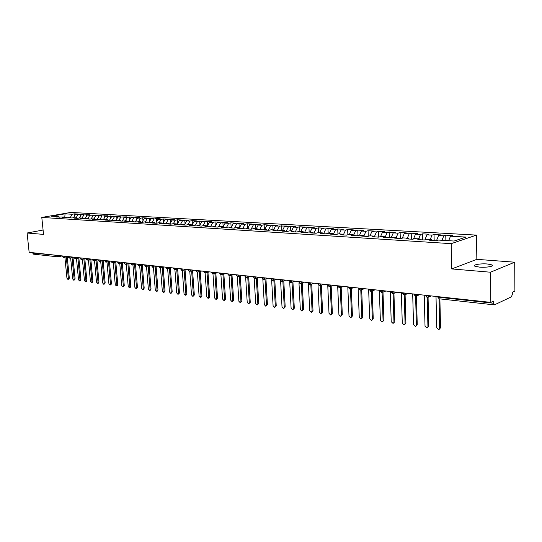 <?xml version="1.0" encoding="UTF-8"?>
<svg xmlns="http://www.w3.org/2000/svg" width="542" height="542" viewBox="0 0 542 542"><rect width="100%" height="100%" fill="white"/><g stroke="black" fill="none" stroke-linecap="round" stroke-linejoin="round"><path stroke-width="0.81" d="M479.426 267.118C486.242 267.748 494.853 266.237 492.041 264.923L487.333 263.981C480.571 263.378 472.082 264.855 474.812 266.176L479.426 267.118M514.71 262.192L514.9 291.101L512.298 292.321L512.312 294.428L511.458 296.82L494.392 304.882L439.149 298.805L438.376 297.219L493.674 303.242L493.654 301.061L490.835 302.382L490.483 272.213L514.71 262.192L476.845 259.34L476.493 235.106L70.785 212.417L41.795 217.437L451.174 243.656L476.493 235.106M376.5 231.901L374.617 236.136L372.496 236.752L378.628 237.132L380.762 236.515L385.619 236.813L383.499 237.437L389.752 237.83L391.866 237.2L396.825 237.504L394.712 238.134L401.094 238.534L403.194 237.897L408.241 238.209L406.148 238.853L412.652 239.259L414.732 238.609L419.887 238.927L417.814 239.578L424.44 239.991L426.507 239.34L431.757 239.666L429.704 240.323L436.473 240.743L438.512 240.079L454.115 241.041L465.924 237.084L450.49 236.19L452.434 235.56L445.761 235.174L443.803 235.804L438.6 235.506L440.571 234.876L434.027 234.503L432.042 235.12L426.94 234.828L428.932 234.212L422.509 233.839L420.511 234.456L415.504 234.164L417.509 233.555L411.209 233.195L409.196 233.798L404.285 233.514L406.31 232.911L400.125 232.559L398.092 233.155L393.268 232.877L395.308 232.281L382.462 232.247L384.515 231.664L378.56 231.319L376.5 231.901L371.853 231.63L373.919 231.055L368.072 230.716L365.992 231.292L361.433 231.028L363.513 230.458L357.774 230.126L355.681 230.696L351.202 230.431L353.296 229.869L347.652 229.544L345.552 230.106L341.155 229.849L343.262 229.293L337.72 228.975L335.606 229.53L331.284 229.28L333.398 228.731L327.957 228.412L325.83 228.961L321.589 228.717L323.716 228.168L318.364 227.864L316.23 228.406L312.057 228.162L314.191 227.626L308.933 227.322L306.792 227.857L302.693 227.62L304.834 227.091L299.665 226.793L297.517 227.322L293.486 227.084L295.641 226.563L290.559 226.271L288.398 226.793L284.435 226.563L286.596 226.041L275.539 226.048L277.707 225.533L272.795 225.248L270.621 225.763L266.786 225.54L268.961 225.032L264.13 224.754L261.955 225.255L258.182 225.038L260.363 224.537L249.72 224.551L251.908 224.049L247.227 223.785L245.038 224.28L241.393 224.063L243.582 223.575L238.981 223.311L236.786 223.799L233.195 223.589L235.397 223.101L230.865 222.843L228.67 223.324L225.133 223.121L227.335 222.64L222.877 222.383L220.675 222.864L217.2 222.66L219.408 222.186L215.018 221.935L212.816 222.41L209.395 222.206L211.597 221.739L201.705 221.766L203.914 221.299L194.138 221.326L196.346 220.865L192.159 220.621L189.951 221.082L186.685 220.892L188.901 220.431L184.775 220.201L182.559 220.655L179.341 220.465L181.563 220.011L177.498 219.781L175.283 220.228L172.119 220.045L174.334 219.598L170.337 219.368L168.115 219.815L164.998 219.632L167.221 219.192L163.278 218.961L161.055 219.408L157.986 219.225L160.208 218.785L156.326 218.568L154.104 219.002L151.076 218.826L153.298 218.392L144.267 218.433L146.489 217.999L142.722 217.782L140.5 218.216L137.56 218.04L139.782 217.613L136.069 217.403L133.84 217.83L130.947 217.66L133.169 217.234L129.511 217.024L127.282 217.45L124.43 217.281L126.652 216.861L120.819 217.071L118.007 216.908L120.229 216.495L114.45 216.705L111.672 216.543L113.895 216.129L108.163 216.339L105.426 216.177L107.648 215.77L101.971 215.98L99.274 215.824L101.496 215.418L95.859 215.628L93.204 215.472L95.419 215.072L89.837 215.276L87.215 215.12L89.43 214.727L83.895 214.93L81.307 214.781L83.522 214.388L78.034 214.591L75.48 214.442L77.696 214.049L74.471 213.866L74.654 215.797M375.179 236.915L374.637 236.136L369.868 235.838L367.72 236.454L361.697 236.075L363.851 235.472L359.17 235.181L357.009 235.784L351.101 235.418L353.269 234.815L348.675 234.53L346.501 235.126L340.701 234.767L342.883 234.171L338.371 233.893L336.182 234.483L330.491 234.13L332.68 233.541L328.256 233.27L326.054 233.853L320.464 233.5L322.666 232.924L318.317 232.653L316.108 233.229L310.62 232.891L312.836 232.315L308.561 232.051L306.345 232.62L300.952 232.288L303.174 231.719L298.974 231.461L296.752 232.023L291.447 231.691L293.683 231.136L289.557 230.878L287.321 231.434L282.118 231.109L284.354 230.56L280.302 230.309L278.06 230.858L272.944 230.54L275.194 229.991L271.21 229.747L268.961 230.289L263.934 229.971L266.183 229.435L262.274 229.191L260.011 229.727L255.072 229.422L257.328 228.887L253.48 228.649L251.217 229.178L246.359 228.88L248.629 228.351L244.842 228.114L242.572 228.643L237.796 228.345L240.065 227.823L236.346 227.593L234.069 228.107L229.374 227.816L231.651 227.301L227.992 227.078L225.709 227.586L221.089 227.301L223.372 226.793L219.767 226.57L217.491 227.078L212.938 226.793L215.228 226.285L211.685 226.068L209.395 226.57L204.923 226.292L207.213 225.79L203.731 225.58L201.441 226.075L197.037 225.797L199.327 225.309L195.899 225.093L193.609 225.587L189.273 225.316L191.57 224.828L188.196 224.618L185.899 225.106L181.638 224.835L183.934 224.354L180.608 224.151L178.318 224.632L174.118 224.368L176.414 223.893L173.149 223.69L170.845 224.164L166.719 223.907L169.016 223.433L165.798 223.236L163.494 223.704L159.429 223.453L161.733 222.986L158.562 222.789L156.259 223.25L152.255 223.006L154.558 222.538L151.435 222.349L149.131 222.809L145.188 222.559L147.492 222.105L144.416 221.915L142.112 222.369L138.23 222.125L140.534 221.671L135.202 221.935L131.374 221.698L133.678 221.251L128.393 221.515L124.619 221.278L126.923 220.831L121.679 221.095L117.966 220.865L120.27 220.425L117.37 220.242L115.073 220.682L111.415 220.452L113.712 220.018L108.556 220.276L104.952 220.052L107.255 219.618L104.437 219.442L102.14 219.876L98.583 219.652L100.887 219.225L95.812 219.483L92.309 219.259L94.606 218.839L89.579 219.09L86.124 218.873L88.421 218.453L83.427 218.704L80.026 218.494L82.316 218.08L79.66 217.911L77.371 218.331L74.01 218.121L76.307 217.708L71.395 217.959L68.082 217.748L70.372 217.342L67.791 217.179L65.501 217.586L62.235 217.383L64.525 216.976L56.47 217.024L58.753 216.624L51.544 216.177L65.026 213.839L72.255 214.253L74.471 213.866M75.48 214.442L73.576 217.566M78.034 214.591L76.144 217.694M58.753 216.624L59.369 217.207M81.307 214.781L79.369 217.965M83.895 214.93L81.998 218.06M64.525 216.976L65.135 217.566M87.215 215.12L85.25 218.379M89.837 215.276L87.94 218.426M72.255 214.253L70.365 217.342L70.988 217.931M93.204 215.472L91.205 218.792M95.859 215.628L93.962 218.799M76.307 217.708L76.917 218.297M99.274 215.824L97.242 219.212M101.971 215.98L100.067 219.171M82.316 218.08L82.933 218.677M105.426 216.177L103.366 219.645M108.163 216.339L106.259 219.557M88.421 218.453L89.03 219.056M111.672 216.543L109.579 220.079M114.45 216.705L112.54 219.944M94.606 218.839L95.223 219.442M118.007 216.908L115.88 220.526M120.819 217.071L118.908 220.337M100.887 219.225L101.496 219.835M124.43 217.281L122.268 220.98M127.282 217.45L125.371 220.736M107.255 219.618L107.865 220.235M130.947 217.66L128.752 221.441M133.84 217.83L131.923 221.143M113.712 220.018L114.328 220.635M137.56 218.04L135.324 221.915M140.5 218.216L138.576 221.556M120.27 220.425L120.88 221.041M144.267 218.433L142.018 222.362M147.248 218.602L145.331 221.969M126.923 220.831L127.533 221.461M151.076 218.826L148.82 222.789M154.104 219.002L152.18 222.396M133.678 221.251L134.287 221.881M157.986 219.225L155.73 223.223M161.055 219.408L159.131 222.823M140.534 221.671L141.144 222.308M164.998 219.632L162.742 223.656M168.115 219.815L166.191 223.257M147.492 222.105L148.101 222.742M172.119 220.045L169.856 224.103M175.283 220.228L173.359 223.704M154.558 222.538L155.168 223.182M179.341 220.465L177.085 224.551M182.559 220.655L180.628 224.151M161.733 222.986L162.336 223.629M186.685 220.892L184.463 224.937M189.951 221.082L187.986 224.659M169.016 223.433L169.626 224.09M194.138 221.326L191.983 225.282M197.451 221.515L195.459 225.187M176.414 223.893L177.024 224.551M201.705 221.766L199.619 225.628M205.072 221.956L203.04 225.723M183.934 224.354L184.537 225.018M209.395 222.206L207.376 225.973M212.816 222.41L210.75 226.271M191.57 224.828L192.173 225.492M217.2 222.66L215.255 226.319M220.675 222.864L218.575 226.834M199.327 225.309L199.93 225.98M225.133 223.121L223.209 226.78M228.67 223.324L226.522 227.403M207.213 225.79L207.816 226.468M233.195 223.589L231.271 227.281M236.786 223.799L234.605 227.992M215.228 226.285L215.824 226.969M241.393 224.063L239.462 227.782M245.038 224.28L242.816 228.588M223.372 226.793L223.968 227.477M249.72 224.551L247.789 228.297M253.426 224.761L251.17 229.178M231.651 227.301L232.247 227.999M258.182 225.038L256.258 228.826M261.955 225.255L259.693 229.706M240.065 227.823L240.662 228.521M266.786 225.54L264.862 229.354M270.621 225.763L268.365 230.248M248.629 228.351L249.218 229.056M275.539 226.048L273.615 229.896M279.435 226.271L277.186 230.804M257.328 228.887L257.917 229.598M284.435 226.563L282.517 230.445M288.398 226.793L286.149 231.359M266.183 229.435L266.772 230.154M293.486 227.084L291.569 231.007M297.517 227.322L295.268 231.929M275.194 229.991L275.776 230.716M302.693 227.62L300.776 231.57M306.792 227.857L304.55 232.511M284.354 230.56L284.936 231.285M312.057 228.162L310.146 232.152M316.23 228.406L313.994 233.101M293.683 231.136L294.259 231.868M321.589 228.717L319.678 232.742M325.83 228.961L323.601 233.697M303.174 231.719L303.744 232.457M331.284 229.28L329.38 233.338M335.606 229.53L333.377 234.307M312.836 232.315L313.405 233.06M341.155 229.849L339.258 233.948M345.552 230.106L343.371 234.842M322.666 232.924L323.235 233.677M351.202 230.431L349.312 234.571M355.681 230.696L353.601 235.275M332.68 233.541L333.242 234.3M361.433 231.028L359.549 235.201M365.992 231.292L364.014 235.695M342.883 234.171L343.438 234.937M371.853 231.63L369.969 235.845M353.269 234.815L353.824 235.587M382.462 232.247L380.559 236.569M387.191 232.518L385.321 236.793M363.851 235.472L364.4 236.244M393.268 232.877L391.324 237.362M398.092 233.155L396.229 237.471M404.285 233.514L402.286 238.175M409.196 233.798L407.34 238.155M385.619 236.813L386.161 237.606M415.504 234.164L413.458 239.008M420.511 234.456L418.661 238.853M396.825 237.504L397.354 238.304M426.94 234.828L424.847 239.869M432.042 235.12L430.206 239.571M408.241 238.209L408.77 239.015M438.6 235.506L436.452 240.743M443.803 235.804L441.974 240.296M419.887 238.927L420.402 239.74M493.674 303.242L494.392 304.882M450.49 236.19L448.668 240.709M431.757 239.666L432.272 240.485M32.588 253.06L58.719 255.546L57.696 256.82L33.543 254.164L32.554 252.708M43.082 230.038L27.1 233.006L29.146 252.335L490.835 302.382M476.845 259.34L451.669 268.927L490.483 272.213M451.669 268.927L451.174 243.656M27.1 233.006L43.529 234.401L41.795 217.437M65.026 213.839L64.816 217.261M445.761 235.174L445.876 240.533M427.381 297.443L426.324 295.39M434.027 234.503L434.162 240.601M422.509 233.839L422.665 239.882M411.209 233.195L411.378 239.178M400.125 232.559L400.301 238.487M389.244 231.935L389.434 237.809M378.56 231.319L378.756 237.098M368.072 230.716L368.275 236.292M357.774 230.126L357.977 235.513M347.652 229.544L347.869 234.754M337.72 228.975L337.93 234.015M327.957 228.412L328.174 233.29M318.364 227.864L318.588 232.674M308.933 227.322L309.164 232.091M299.665 226.793L299.902 231.522M290.559 226.271L290.803 230.96M281.603 225.757L281.854 230.404M272.795 225.248L273.053 229.862M264.13 224.754L264.394 229.327M255.607 224.266L255.878 228.799M247.227 223.785L247.504 228.284M238.981 223.311L239.259 227.775M230.865 222.843L231.149 227.274M222.877 222.383L223.168 226.78M215.018 221.935L215.31 226.224M207.281 221.488L207.566 225.614M199.666 221.055L199.944 225.018M192.159 220.621L192.437 224.442M184.775 220.201L185.046 223.873M177.498 219.781L177.769 223.318M170.337 219.368L170.595 222.776M163.278 218.961L163.535 222.24M156.326 218.568L156.577 221.725M149.47 218.169L149.721 221.211M142.722 217.782L142.959 220.709M136.069 217.403L136.299 220.221M129.511 217.024L129.741 219.74M123.041 216.658L123.271 219.273M116.672 216.292L116.889 218.805M110.385 215.926L110.602 218.351M104.193 215.574L104.403 217.911M98.082 215.221L98.285 217.471M92.059 214.876L92.255 217.044M86.117 214.537L86.307 216.617M80.25 214.198L80.44 216.204M415.646 296.149L414.583 294.116M404.149 294.882L403.065 292.87M392.862 293.642L391.771 291.643M381.792 292.423L380.687 290.444M370.931 291.23L369.813 289.265M360.274 290.058L359.15 288.107M349.814 288.906L348.675 286.975M339.536 287.775L338.391 285.858M329.455 286.671L328.296 284.767M319.55 285.58L318.378 283.69M309.814 284.509L308.642 282.633M300.261 283.459L299.076 281.596M290.864 282.423L289.679 280.58M281.637 281.406L280.444 279.577M272.565 280.41L271.366 278.595M263.649 279.428L262.443 277.626M253.168 276.827L256.109 276.942L255.126 278.459L254.557 278.486L253.67 276.677M244.564 275.898L247.464 276L246.502 277.511L245.939 277.538L245.045 275.743M236.095 274.984L238.961 275.079L238.019 276.583L237.457 276.603L236.563 274.821M227.769 274.083L230.601 274.177L229.672 275.668L229.117 275.688L228.223 273.913M222.362 273.283L221.468 274.76L220.967 274.787L220.011 273.026M214.273 272.402L213.392 273.873L212.898 273.9L211.942 272.152M206.333 271.542L205.445 273.005L204.957 273.026L203.995 271.291M198.494 270.695L197.627 272.145L197.146 272.165L196.184 270.444M188.101 269.801L190.791 269.862L189.93 271.298L189.402 271.312L188.487 269.611M180.54 268.981L183.196 269.035L182.356 270.465L181.834 270.485L180.92 268.791M175.73 268.229L174.436 269.672L173.467 267.978M165.771 267.382L168.372 267.43L167.559 268.839L167.044 268.852L166.123 267.186M161.116 266.644L159.876 268.066L158.901 266.4M151.448 265.837L154.003 265.871L153.217 267.26L152.702 267.274L151.78 265.634M146.977 265.113L145.751 266.515L144.775 264.869M140.06 264.361L138.854 265.749L137.871 264.123M130.764 263.595L133.244 263.622L132.492 264.984L131.991 264.997L131.069 263.385M124.071 262.877L126.53 262.89L125.791 264.245L125.29 264.259L124.369 262.66M119.89 262.172L118.752 263.541L117.77 261.942M110.981 261.454L113.393 261.468L112.675 262.802L112.187 262.816L111.259 261.237M106.964 260.77L105.832 262.118L104.85 260.546M100.629 260.085L99.518 261.427L98.529 259.862M92.045 259.408L94.389 259.408L93.705 260.722L93.224 260.729L92.303 259.184M88.231 258.744L87.147 260.065L86.158 258.52M79.864 258.087L82.16 258.087L81.503 259.381L81.029 259.388L80.101 257.863M76.178 257.436L75.528 258.724L75.053 258.73L74.132 257.213M70.277 256.8L69.234 258.094L68.245 256.576M64.457 256.163L63.421 257.45L62.438 255.946M436.012 296.44L436.73 327.788L438.661 329.563L440.531 327.795L439.244 329.292M439.887 298.886L440.531 327.795M439.04 298.791L439.697 328.188M424.237 295.166L425.023 326.216L426.913 327.978L428.769 326.223L427.462 327.72M428.065 297.362L428.769 326.223M427.211 297.49L427.929 326.609M412.686 293.913L413.539 324.678L415.396 326.42L417.238 324.678L415.917 326.182M416.466 296.013L417.238 324.678M415.606 296.196L416.392 325.058M401.358 292.687L402.272 323.168L404.088 324.888L405.924 323.161L404.589 324.672M405.091 294.665L405.924 323.161M404.23 294.929L405.07 323.54M390.24 291.481L391.222 321.684L392.997 323.391L394.827 321.677L393.472 323.181M393.932 293.371L394.827 321.677M393.065 293.669L393.966 322.05M379.339 290.295L380.369 320.227L382.117 321.914L383.932 320.22L382.564 321.724M382.984 292.111L383.932 320.22M382.103 292.429L383.065 320.586M368.628 289.137L369.719 318.798L371.433 320.471L373.242 318.791L371.866 320.295M372.232 290.878L373.242 318.791M371.351 291.21L372.368 319.15M358.12 287.998L359.265 317.395L360.945 319.048L361.86 317.741L362.74 317.388L361.358 318.886M361.683 289.665L362.74 317.388M360.796 290.011L361.86 317.741M347.801 286.881L349.001 316.013L350.647 317.659L351.548 316.359L352.436 316.006L351.04 317.504M351.324 288.486L352.436 316.006M350.43 288.825L351.548 316.359M337.686 286.122L338.919 314.665L340.532 316.291L341.419 314.997L342.314 314.651L340.911 316.142M341.155 287.321L342.314 314.651M340.254 287.639L341.419 314.997M327.761 285.532L329.014 313.337L330.6 314.943L331.474 313.662L332.368 313.323L330.959 314.807M331.162 286.19L332.368 313.323M330.261 286.494L331.474 313.662M317.998 284.74L319.285 312.029L320.844 313.628L321.697 312.355L322.598 312.016L321.182 313.5M321.345 285.072L322.598 312.016M320.444 285.377L321.697 312.355M308.405 283.873L309.726 310.749L311.257 312.327L312.097 311.067L313.005 310.735L311.582 312.206M311.704 283.981L313.005 310.735M310.796 284.279L312.097 311.067M298.981 282.971L300.329 309.489L301.84 311.054L302.666 309.8L303.574 309.475L302.151 310.939M302.233 282.904L303.574 309.475M301.318 283.202L302.666 309.8M289.713 282.057L291.101 308.249L292.578 309.8L293.391 308.554L294.306 308.235L292.876 309.692M292.924 281.854L294.306 308.235M292.009 282.145L293.391 308.554M280.607 281.135L282.023 307.029L283.48 308.567L284.279 307.334L285.194 307.016L283.764 308.473M283.771 280.824L285.194 307.016M282.856 281.108L284.279 307.334M271.65 280.214L273.1 305.83L274.53 307.355L275.316 306.128L276.237 305.817L274.801 307.267M274.78 279.808L276.237 305.817M273.852 280.092L275.316 306.128M262.843 279.293L264.327 304.658L265.736 306.169L266.508 304.95L267.43 304.638L265.993 306.081M265.932 278.812L267.43 304.638M265.011 279.089L266.508 304.95M254.191 278.378L255.702 303.5L257.084 304.997L257.843 303.784L258.764 303.479L257.335 304.916M257.24 277.836L258.764 303.479M256.312 278.107L257.843 303.784M245.675 277.47L247.213 302.361L248.575 303.845L249.32 302.639L250.248 302.341L248.812 303.764M248.683 276.874L250.248 302.341M247.755 277.145L249.32 302.639M237.294 276.569L238.866 301.237L240.208 302.714L240.939 301.515L241.868 301.216L240.438 302.639M240.275 275.932L241.868 301.216M239.34 276.196L240.939 301.515M229.056 275.675L230.655 300.139L231.976 301.596L232.694 300.41L233.622 300.119L232.904 301.305L232.193 301.528M231.996 275.004L233.622 300.119M231.061 275.268L232.694 300.41M222.383 273.283L219.585 273.337L220.919 274.78L222.572 299.055L223.873 300.498L224.584 299.32L225.513 299.028L224.801 300.207L224.083 300.437M223.86 274.089L225.513 299.028M222.918 274.354L224.584 299.32M212.972 273.906L214.618 297.985L215.899 299.421L216.597 298.249L217.532 297.964L216.834 299.13L216.102 299.36M215.845 273.195L217.532 297.964M214.91 273.453L216.597 298.249M205.12 273.039L206.793 296.935L208.053 298.357L208.738 297.199L209.673 296.914L208.988 298.073L208.25 298.296M207.965 272.314L209.673 296.914M207.024 272.572L208.738 297.199M197.39 272.172L199.09 295.905L200.33 297.314L201.007 296.162L201.942 295.878L201.265 297.03L200.52 297.26M200.201 271.447L201.942 295.878M199.26 271.705L201.007 296.162M189.781 271.318L191.509 294.882L192.728 296.284L193.392 295.139L194.327 294.862L193.663 296.007L192.911 296.23M192.566 270.594L194.327 294.862M191.624 270.844L193.392 295.139M182.288 270.478L184.043 293.886L185.242 295.268L185.899 294.13L186.834 293.859L186.184 294.997L185.418 295.221M185.046 269.76L186.834 293.859M184.104 270.004L185.899 294.13M174.917 269.645L176.692 292.897L177.871 294.272L178.514 293.141L179.456 292.87L178.813 294.001L178.04 294.225M177.641 268.934L179.456 292.87M176.699 269.178L178.514 293.141M167.654 268.818L169.45 291.928L170.615 293.29L171.252 292.165L172.187 291.901L171.557 293.026L170.777 293.242M170.351 268.121L172.187 291.901M169.409 268.365L171.252 292.165M160.5 268.005L162.315 290.966L163.467 292.321L164.09 291.203L165.032 290.939L164.409 292.057L163.623 292.28M163.169 267.321L165.032 290.939M162.227 267.565L164.09 291.203M153.454 267.199L155.29 290.024L156.428 291.372L157.038 290.261L157.979 289.997L157.37 291.108L156.577 291.332M156.096 266.535L157.979 289.997M155.154 266.772L157.038 290.261M146.509 266.413L148.373 289.096L149.49 290.431L150.093 289.326L151.035 289.069L150.432 290.173L149.633 290.39M149.131 265.763L151.035 289.069M148.183 266L150.093 289.326M139.673 265.641L141.557 288.181L142.654 289.503L143.251 288.412L144.192 288.154L143.596 289.252L142.797 289.469M142.268 265.004L144.192 288.154M141.32 265.234L143.251 288.412M132.932 264.875L134.836 287.28L135.92 288.595L136.509 287.504L137.444 287.253L136.862 288.337L136.056 288.561M135.507 264.252L137.444 287.253M134.558 264.482L136.509 287.504M126.3 264.123L128.217 286.393L129.287 287.694L129.863 286.616L130.805 286.366L130.229 287.443L129.416 287.66M128.847 263.514L130.805 286.366M127.898 263.737L129.863 286.616M119.755 263.385L121.693 285.519L122.749 286.813L123.312 285.736L124.254 285.485L123.691 286.562L122.871 286.779M122.275 262.789L124.254 285.485M121.333 263.012L123.312 285.736M113.305 262.66L115.256 284.652L116.3 285.939L116.855 284.868L117.797 284.625L117.241 285.695L116.422 285.905M115.805 262.071L117.797 284.625M114.857 262.294L116.855 284.868M106.95 261.942L108.922 283.805L109.945 285.078L110.493 284.015L111.435 283.771L110.886 284.835L110.06 285.045M109.43 261.366L111.435 283.771M108.481 261.583L110.493 284.015M100.683 261.23L102.668 282.965L103.685 284.232L104.22 283.175L105.162 282.931L104.626 283.988L103.793 284.198M103.136 260.668L105.162 282.931M102.194 260.885L104.22 283.175M94.504 260.539L96.503 282.138L97.506 283.391L98.034 282.341L98.976 282.104L98.448 283.154L97.614 283.364M96.937 259.984L98.976 282.104M95.995 260.201L98.034 282.341M88.414 259.855L90.426 281.325L91.415 282.565L91.937 281.522L92.878 281.291L92.357 282.335L91.523 282.545M90.826 259.306L92.878 281.291M89.877 259.523L91.937 281.522M82.404 259.178L84.437 280.519L85.412 281.752L85.927 280.715L86.862 280.485L86.347 281.522L85.514 281.732M84.796 258.642L86.862 280.485M83.854 258.852L85.927 280.715M76.483 258.507L78.522 279.726L79.491 280.952L79.992 279.923L80.934 279.692L80.426 280.722L79.586 280.925M78.854 257.985L80.934 279.692M77.906 258.195L79.992 279.923M70.636 257.857L72.696 278.94L73.644 280.16L74.146 279.137L75.081 278.906L74.586 279.936L73.739 280.139M72.987 257.335L75.081 278.906M72.045 257.545L74.146 279.137M64.877 257.206L66.944 278.168L67.886 279.381L68.373 278.364L69.308 278.141L68.82 279.157L67.974 279.36M67.208 256.698L69.308 278.141M66.266 256.901L68.373 278.364M438.363 296.698L438.376 297.219L437.387 296.698M58.096 256.806L56.707 255.323M425.443 295.41L426.337 295.912L429.128 295.695M429.108 295.702L427.801 297.429L427.123 297.477M413.729 294.15L414.596 294.631L417.36 294.414M390.978 291.698L391.785 292.152L394.501 291.942M379.922 290.505L380.708 290.946L383.397 290.736M370.667 291.264L371.29 291.223L372.503 289.557L369.834 289.76L369.075 289.333M347.978 287.064L348.696 287.463L351.311 287.26M337.72 285.952L338.411 286.345L341.006 286.142M330.871 285.045L328.317 285.248L327.646 284.868M317.754 283.798L320.959 283.967M308.039 282.755L311.196 282.91M298.493 281.725L301.609 281.874M289.11 280.709L292.192 280.851M281.359 281.44L281.901 281.406L282.938 279.848L279.889 279.713M270.831 278.737L273.839 278.859M211.516 272.328L214.293 272.409M158.555 266.603L161.13 266.644M117.478 262.159L119.911 262.179M417.34 294.421L416.06 296.142L415.396 296.189M403.892 294.923L404.542 294.875L405.802 293.175L403.079 293.385L402.245 292.91M394.481 291.948L393.241 293.635L392.604 293.683M383.377 290.742L382.164 292.416L381.534 292.463M360.01 290.092L360.62 290.051L361.792 288.405L359.163 288.601L358.431 288.188M351.297 287.267L350.146 288.9L349.543 288.94M340.993 286.149L339.861 287.775L339.272 287.809M330.877 285.051L329.766 286.664L329.184 286.698M320.939 283.974L319.848 285.573L319.272 285.607M311.183 282.917L310.112 284.503L309.543 284.536M301.596 281.874L300.539 283.452L299.983 283.486M292.172 280.858L291.142 282.423L290.593 282.457M273.825 278.866L272.822 280.404L272.287 280.438M263.371 279.455L263.9 279.428L264.882 277.897L261.928 277.775M206.312 271.549L203.589 271.474M198.48 270.702L195.784 270.627M175.71 268.229L173.101 268.175M146.957 265.113L144.45 265.079M140.039 264.367L137.56 264.333M106.943 260.777L104.579 260.763M100.616 260.092L98.265 260.079M88.21 258.744L85.907 258.744M76.158 257.443L73.895 257.443M70.257 256.8L68.014 256.806M64.437 256.17L62.215 256.176M492.055 265.993L492.041 264.923M428.437 297.165L431.412 295.939M437.387 296.589L439.149 298.805M416.663 295.898L419.704 294.672M427.089 297.477L425.443 295.295M405.118 294.652L408.221 293.425M415.362 296.183L413.729 294.021M393.79 293.425L396.961 292.206M403.851 294.916L402.239 292.782M382.679 292.226L385.911 291.007M392.571 293.676L390.972 291.555M371.785 291.04L375.064 289.834M381.493 292.456L379.915 290.356M361.087 289.882L364.42 288.683M370.633 291.264L369.068 289.184M350.593 288.744L353.973 287.545M359.969 290.085L358.425 288.032M340.288 287.626L343.716 286.433M349.502 288.933L347.971 286.894M330.166 286.528L333.642 285.343M339.231 287.802L337.713 285.783M320.234 285.444L323.743 284.272M329.143 286.698L327.639 284.692M310.478 284.381L314.028 283.215M319.231 285.607L317.748 283.622M300.891 283.337L304.475 282.179M309.502 284.536L308.025 282.565M291.474 282.314L295.092 281.163M299.943 283.48L298.479 281.535M282.226 281.305L285.871 280.167M290.546 282.45L289.103 280.512M273.127 280.316L276.806 279.184M281.318 281.433L279.882 279.516M264.191 279.34L267.897 278.215M272.247 280.431L270.824 278.534M254.605 278.493L255.126 278.459M255.404 278.378L259.137 277.267M263.324 279.448L261.915 277.572M245.987 277.545L246.502 277.511M246.766 277.436L250.526 276.332M254.557 278.486L253.155 276.616M237.504 276.61L238.019 276.583M238.27 276.508L242.05 275.417M245.939 277.538L244.55 275.688M229.171 275.695L229.672 275.668M229.916 275.593L233.717 274.509M237.457 276.603L236.082 274.767M220.967 274.787L221.468 274.76M221.698 274.699L225.519 273.622M229.117 275.688L227.755 273.866M212.898 273.9L213.392 273.873M213.616 273.812L217.45 272.748M204.957 273.026L205.445 273.005M205.662 272.944L209.517 271.888M212.843 273.893L211.502 272.104M197.146 272.165L197.627 272.145M197.837 272.084L201.705 271.041M204.903 273.019L203.568 271.244M189.456 271.325L189.93 271.298M190.134 271.244L194.016 270.207M197.092 272.159L195.764 270.397M181.888 270.492L182.356 270.465M182.552 270.417L186.448 269.388M189.402 271.312L188.081 269.564M174.436 269.672L174.903 269.645M175.086 269.598L178.995 268.581M181.834 270.485L180.527 268.744M167.099 268.859L167.559 268.839M167.735 268.791L171.658 267.789M174.382 269.659L173.081 267.938M159.876 268.066L160.33 268.046M160.5 267.999L164.436 267.003M167.044 268.852L165.75 267.145M152.763 267.281L153.217 267.26M153.379 267.22L157.315 266.23M159.815 268.06L158.535 266.366M145.751 266.515L146.204 266.488M146.36 266.454L150.31 265.472M152.702 267.274L151.428 265.594M138.854 265.749L139.294 265.729M139.45 265.695L143.406 264.72M145.696 266.501L144.429 264.835M132.052 265.004L132.492 264.984M132.641 264.95L136.604 263.988M138.793 265.743L137.539 264.089M125.351 264.266L125.791 264.245M125.934 264.211L129.904 263.256M131.991 264.997L130.744 263.351M118.752 263.541L119.186 263.52M119.321 263.487L123.298 262.545M125.29 264.259L124.05 262.626M112.248 262.823L112.675 262.802M112.811 262.775L116.787 261.84M118.691 263.534L117.458 261.908M105.832 262.118L106.259 262.098M106.388 262.071L110.372 261.142M112.187 262.816L110.961 261.203M99.518 261.427L99.938 261.407M100.06 261.38L104.05 260.458M105.771 262.111L104.559 260.512M93.285 260.736L93.705 260.722M93.827 260.695L97.817 259.781M99.457 261.413L98.244 259.828M87.147 260.065L87.56 260.045M87.675 260.018L91.673 259.117M93.224 260.729L92.018 259.151M81.09 259.394L81.503 259.381M81.612 259.354L85.609 258.459M87.086 260.052L85.887 258.487M75.121 258.737L75.528 258.724M75.636 258.697L79.633 257.809M81.029 259.388L79.837 257.829M69.234 258.094L69.64 258.073M69.742 258.053L73.739 257.172M75.053 258.73L73.875 257.186M63.421 257.45L63.827 257.436M63.929 257.416L67.926 256.542M69.166 258.08L67.987 256.549M58.19 256.786L62.188 255.919L63.36 257.443"/></g></svg>
